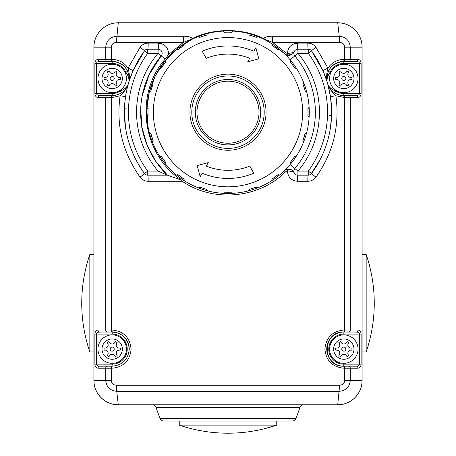 <?xml version="1.0" encoding="UTF-8"?>
<svg xmlns="http://www.w3.org/2000/svg" width="456" height="456" viewBox="0 0 456 456"><rect width="100%" height="100%" fill="white"/><g stroke="black" fill="none" stroke-linecap="round" stroke-linejoin="round"><path stroke-width="0.68" d="M114.217 78.472A2.029 2.029 0 0 0 112.187 76.443A2.029 2.029 0 0 0 110.152 78.472A2.029 2.029 0 0 0 112.187 80.507A2.029 2.029 0 0 0 114.217 78.472M105.074 77.457A3.089 3.089 0 0 0 107.747 72.823L107.24 71.94L109.001 70.925L109.508 71.803A3.089 3.089 0 0 0 114.861 71.803L115.368 70.925L117.129 71.94L116.622 72.823A3.089 3.089 0 0 0 119.295 77.457L120.31 77.457L120.31 79.486L119.295 79.486A3.089 3.089 0 0 0 116.622 84.121L117.129 85.004L115.368 86.019L114.861 85.141A3.089 3.089 0 0 0 109.508 85.141L109.001 86.019L107.24 85.004L107.747 84.121A3.089 3.089 0 0 0 105.074 79.486L104.059 79.486L104.059 77.457L105.074 77.457M97.96 78.472A14.221 14.221 0 0 1 112.187 64.25A14.221 14.221 0 0 1 126.409 78.472A14.221 14.221 0 0 1 112.187 92.693A14.221 14.221 0 0 1 97.96 78.472A14.221 14.221 0 0 0 112.187 92.693A14.221 14.221 0 0 0 126.409 78.472M110.152 349.114A2.029 2.029 0 0 1 112.187 347.079A2.029 2.029 0 0 1 114.217 349.114A2.029 2.029 0 0 1 112.187 351.143A2.029 2.029 0 0 1 110.152 349.114M108.163 353.218A3.089 3.089 0 0 1 107.747 354.762L107.24 355.646L109.001 356.66L109.508 355.777A3.089 3.089 0 0 1 114.861 355.777L115.368 356.66L117.129 355.646L116.622 354.762A3.089 3.089 0 0 1 119.295 350.128L120.31 350.128L120.31 348.099L119.295 348.099A3.089 3.089 0 0 1 116.622 343.465L117.129 342.581L115.368 341.567L114.861 342.445A3.089 3.089 0 0 1 109.508 342.445L109.001 341.567L107.24 342.581L107.747 343.465A3.089 3.089 0 0 1 105.074 348.099L104.059 348.099L104.059 350.128L105.074 350.128A3.089 3.089 0 0 1 108.163 353.218M126.409 349.114A14.221 14.221 0 0 0 112.187 334.892A14.221 14.221 0 0 0 97.96 349.114A14.221 14.221 0 0 0 112.187 363.335A14.221 14.221 0 0 0 126.409 349.114A14.221 14.221 0 0 1 112.187 363.335A14.221 14.221 0 0 1 97.96 349.114M341.783 349.114A2.029 2.029 0 0 0 343.813 351.143A2.029 2.029 0 0 0 345.847 349.114A2.029 2.029 0 0 0 343.813 347.079A2.029 2.029 0 0 0 341.783 349.114M350.926 350.128A3.089 3.089 0 0 0 348.253 354.762L348.76 355.646L346.999 356.66L346.492 355.777A3.089 3.089 0 0 0 341.139 355.777L340.632 356.66L338.871 355.646L339.378 354.762A3.089 3.089 0 0 0 336.705 350.128L335.69 350.128L335.69 348.099L336.705 348.099A3.089 3.089 0 0 0 339.378 343.465L338.871 342.581L340.632 341.567L341.139 342.445A3.089 3.089 0 0 0 346.492 342.445L346.999 341.567L348.76 342.581L348.253 343.465A3.089 3.089 0 0 0 350.926 348.099L351.941 348.099L351.941 350.128L350.926 350.128M358.04 349.114A14.221 14.221 0 0 1 343.813 363.335A14.221 14.221 0 0 1 329.591 349.114A14.221 14.221 0 0 1 343.813 334.892A14.221 14.221 0 0 1 358.04 349.114A14.221 14.221 0 0 0 343.813 334.892A14.221 14.221 0 0 0 329.591 349.114M345.847 78.472A2.029 2.029 0 0 1 343.813 80.507A2.029 2.029 0 0 1 341.783 78.472A2.029 2.029 0 0 1 343.813 76.443A2.029 2.029 0 0 1 345.847 78.472M347.837 74.368A3.089 3.089 0 0 1 348.253 72.823L348.76 71.94L346.999 70.925L346.492 71.803A3.089 3.089 0 0 1 341.139 71.803L340.632 70.925L338.871 71.94L339.378 72.823A3.089 3.089 0 0 1 336.705 77.457L335.69 77.457L335.69 79.486L336.705 79.486A3.089 3.089 0 0 1 339.378 84.121L338.871 85.004L340.632 86.019L341.139 85.141A3.089 3.089 0 0 1 346.492 85.141L346.999 86.019L348.76 85.004L348.253 84.121A3.089 3.089 0 0 1 350.926 79.486L351.941 79.486L351.941 77.457L350.926 77.457A3.089 3.089 0 0 1 347.837 74.368M329.591 78.472A14.221 14.221 0 0 0 343.813 92.693A14.221 14.221 0 0 0 358.04 78.472A14.221 14.221 0 0 0 343.813 64.25A14.221 14.221 0 0 0 329.591 78.472A14.221 14.221 0 0 1 343.813 64.25A14.221 14.221 0 0 1 358.04 78.472M207.024 34.502L207.047 34.627A0.405 0.405 0 0 0 207.024 34.502L206.916 34.154L207.024 34.502A0.405 0.388 162 0 1 207.315 34L206.767 35.083A79.988 79.988 0 0 0 199.848 37.329L198.651 36.412A81.271 81.271 0 0 0 183.939 43.907L183.973 45.418A79.988 79.988 0 0 0 178.091 49.693L176.666 49.191A81.271 81.271 0 0 0 164.992 60.87L165.488 62.29A79.988 79.988 0 0 0 161.219 68.172L159.708 68.138A81.271 81.271 0 0 0 152.213 82.849L153.125 84.052A79.988 79.988 0 0 0 150.879 90.966L149.437 91.399A81.271 81.271 0 0 0 146.849 107.707L148.092 108.562A79.988 79.988 0 0 0 148.092 115.835L146.849 116.696A81.271 81.271 0 0 1 146.849 107.707A0.405 0.405 0 0 0 147.254 108.135L148.029 108.545A0.405 0.405 0 0 0 147.624 108.135L147.254 108.135A0.405 0.405 0 0 1 146.849 107.707M184.042 44.785L184.121 45.024A0.405 0.405 0 0 0 184.042 44.785L183.825 44.488L184.042 44.785A0.405 0.388 144 0 1 184.161 44.221M165.363 61.668L165.528 61.999A0.405 0.405 0 0 0 165.363 61.668L165.066 61.452L165.363 61.668A0.405 0.388 126 0 1 165.3 61.093M152.811 83.499L153.091 83.887A0.405 0.405 0 0 0 152.811 83.499L152.464 83.385L152.811 83.499A0.405 0.388 108 0 1 152.578 82.969M148.092 115.835L147.624 116.263A0.405 0.405 0 0 0 148.029 115.841L148.029 115.858A80.056 80.056 0 0 1 148.029 108.562A0.405 0.405 0 0 0 148.029 108.545L148.029 108.562A80.056 80.056 0 0 0 147.944 112.199M153.068 140.374L153.091 140.516A0.405 0.405 0 0 0 153.068 140.374A80.056 80.056 0 0 1 150.816 133.454A0.405 0.405 0 0 0 150.303 133.175L150.816 133.454A80.056 80.056 0 0 0 153.068 140.374L152.213 141.548A81.271 81.271 0 0 1 146.849 116.696A0.405 0.405 0 0 1 147.254 116.263A0.405 0.405 0 0 0 146.849 116.696A81.271 81.271 0 0 0 149.437 133.004L150.879 133.437A79.988 79.988 0 0 0 153.125 140.351M165.442 162.154L165.528 162.404A0.405 0.405 0 0 0 165.442 162.154A80.056 80.056 0 0 1 161.162 156.265A0.405 0.405 0 0 0 160.586 156.157L161.162 156.265A80.056 80.056 0 0 0 165.442 162.154L164.992 163.533A81.271 81.271 0 0 1 152.213 141.548A0.405 0.405 0 0 1 152.464 141.018L152.811 140.904L152.464 141.018A0.405 0.405 0 0 0 152.213 141.548A81.271 81.271 0 0 0 159.708 156.265L161.219 156.226A79.988 79.988 0 0 0 165.488 162.108M183.939 179.037L184.121 179.379A0.405 0.405 0 0 0 183.939 179.037A80.056 80.056 0 0 1 178.051 174.762A0.405 0.405 0 0 0 177.47 174.842L178.051 174.762A80.056 80.056 0 0 0 183.939 179.037L183.939 180.49A81.271 81.271 0 0 1 164.992 163.533A0.405 0.405 0 0 1 165.066 162.946L165.363 162.735L165.066 162.946A0.405 0.405 0 0 0 164.992 163.533A81.271 81.271 0 0 0 176.666 175.212L178.091 174.711A79.988 79.988 0 0 0 183.973 178.986M206.75 189.382L207.047 189.776A0.405 0.405 0 0 0 206.75 189.382A80.056 80.056 0 0 1 199.825 187.131A0.405 0.405 0 0 0 199.295 187.387L199.825 187.131A80.056 80.056 0 0 0 206.75 189.382L207.195 190.768A81.271 81.271 0 0 1 183.939 180.49A0.405 0.405 0 0 1 183.825 179.915L184.042 179.618L183.825 179.915A0.405 0.405 0 0 0 183.939 180.49A81.271 81.271 0 0 0 198.651 187.992L199.848 187.074A79.988 79.988 0 0 0 206.767 189.32M302.624 112.199A74.624 74.624 0 0 0 228 37.574A74.624 74.624 0 0 0 153.376 112.199A74.624 74.624 0 0 0 228 186.823A74.624 74.624 0 0 0 302.624 112.199M309.151 107.707A0.405 0.405 0 0 1 308.746 108.135L308.376 108.135L308.746 108.135A0.405 0.405 0 0 0 309.151 107.707A81.271 81.271 0 0 1 309.151 116.696L307.908 115.835A79.988 79.988 0 0 0 307.908 108.562L309.151 107.707A81.271 81.271 0 0 0 306.563 91.399L305.121 90.966A79.988 79.988 0 0 0 302.875 84.052L303.787 82.849A81.271 81.271 0 0 0 296.292 68.138L294.781 68.172A79.988 79.988 0 0 0 290.512 62.29L291.008 60.87A81.271 81.271 0 0 0 279.334 49.191L277.909 49.693A79.988 79.988 0 0 0 272.027 45.418L272.061 43.907A81.271 81.271 0 0 0 257.349 36.412L256.152 37.329A79.988 79.988 0 0 0 249.232 35.083L248.805 33.636A81.271 81.271 0 0 0 232.492 31.054L231.637 32.29A79.988 79.988 0 0 0 224.363 32.29L223.508 31.054A81.271 81.271 0 0 0 207.195 33.636L207.315 34M152.213 82.849A0.405 0.405 0 0 0 152.464 83.385A0.405 0.405 0 0 1 152.213 82.849A81.271 81.271 0 0 0 149.437 91.399A0.405 0.405 0 0 1 149.95 91.114L150.303 91.228L149.95 91.114A0.405 0.405 0 0 0 149.437 91.399M191.822 39.421L190.01 39.763A8.128 5.506 142.9 0 1 192.569 38.486C213.231 27.964 242.814 27.993 263.431 38.486C265.82 36.793 268.835 36.052 272.488 36.275L339.247 36.275L337.719 22.8A24.385 24.385 0 0 1 362.104 47.185L362.104 380.401A24.385 24.385 0 0 1 337.719 404.785L118.281 404.785A24.385 24.385 0 0 1 93.896 380.401L93.896 47.185A24.385 24.385 0 0 1 118.281 22.8L116.36 42.362C113.322 42.568 111.629 44.175 111.287 47.185L111.287 59.371L111.971 59.371C118.811 59.565 124.174 62.483 128.068 68.138C129.361 72.618 129.669 77.075 128.98 81.521L129.253 78.472C128.216 68.087 122.527 62.392 112.187 61.406L99.653 61.406A2.029 1.602 -90 0 1 98.051 59.371L105.735 59.371L105.735 47.185C106.413 40.544 110.084 36.907 116.753 36.275L183.511 36.275C187.205 36.064 190.22 36.799 192.569 38.486L191.822 39.421L177.281 48.695L164.992 60.87A81.271 81.271 0 0 0 159.708 68.138A0.405 0.405 0 0 1 160.29 68.029L160.586 68.246L160.29 68.029A0.405 0.405 0 0 0 159.708 68.138M183.939 43.907A0.405 0.405 0 0 0 183.825 44.488A0.405 0.405 0 0 1 183.939 43.907A81.271 81.271 0 0 0 176.666 49.191A0.405 0.405 0 0 1 177.253 49.265L177.47 49.561L177.253 49.265A0.405 0.405 0 0 0 176.666 49.191M207.195 33.636A0.405 0.405 0 0 0 206.916 34.154A0.405 0.405 0 0 1 207.195 33.636A81.271 81.271 0 0 0 198.651 36.412A0.405 0.405 0 0 1 199.186 36.662L199.295 37.01L199.186 36.662A0.405 0.405 0 0 0 198.651 36.412M231.922 32.131A0.405 0.405 0 0 0 232.064 31.823L232.064 31.458A0.405 0.405 0 0 1 232.492 31.054A81.271 81.271 0 0 0 223.508 31.054A0.405 0.405 0 0 1 223.936 31.458L223.936 31.823L223.936 31.458A0.405 0.405 0 0 0 223.508 31.054M257.23 36.776A0.405 0.388 -162 0 0 256.705 37.01L256.175 37.267A0.405 0.405 0 0 0 256.705 37.01L256.813 36.662A0.405 0.405 0 0 1 257.349 36.412A81.271 81.271 0 0 0 248.805 33.636A0.405 0.405 0 0 1 249.107 34.029A0.405 0.405 0 0 0 248.805 33.636M279.106 49.499A0.405 0.388 -144 0 0 278.53 49.561L277.949 49.641A0.405 0.405 0 0 0 278.53 49.561L278.747 49.265A0.405 0.405 0 0 1 279.334 49.191A81.271 81.271 0 0 0 272.061 43.907A0.405 0.405 0 0 1 272.249 44.249A0.405 0.405 0 0 0 272.061 43.907M295.978 68.36A0.405 0.388 -126 0 0 295.414 68.246L294.838 68.138A0.405 0.405 0 0 0 295.414 68.246L295.71 68.029A0.405 0.405 0 0 1 296.292 68.138A81.271 81.271 0 0 0 291.008 60.87A0.405 0.405 0 0 1 291.099 61.127A0.405 0.405 0 0 0 291.008 60.87M305.36 91.189A0.405 0.405 0 0 0 305.697 91.228L306.05 91.114A0.405 0.405 0 0 1 306.563 91.399A81.271 81.271 0 0 0 303.787 82.849A0.405 0.405 0 0 1 303.816 82.998A0.405 0.405 0 0 0 303.787 82.849M231.637 192.17A80.056 80.056 0 0 1 224.363 192.17A0.405 0.405 0 0 0 223.936 192.58L224.363 192.17A80.056 80.056 0 0 0 231.637 192.17L232.064 192.58A0.405 0.405 0 0 0 231.637 192.17L231.637 192.107A79.988 79.988 0 0 1 224.363 192.107L223.508 193.35A81.271 81.271 0 0 1 207.195 190.768A0.405 0.405 0 0 1 206.916 190.249L207.024 189.901L206.916 190.249A0.405 0.405 0 0 0 207.195 190.768A81.271 81.271 0 0 0 306.563 133.004L305.121 133.437A79.988 79.988 0 0 1 302.875 140.351L302.932 140.374A0.405 0.405 0 0 0 303.189 140.904L302.932 140.374A80.056 80.056 0 0 0 305.184 133.454L305.697 133.175A0.405 0.405 0 0 0 305.184 133.454A80.056 80.056 0 0 1 302.932 140.374M231.637 192.107L232.492 193.35A0.405 0.405 0 0 1 232.064 192.945A0.405 0.405 0 0 0 232.492 193.35A81.271 81.271 0 0 0 248.805 190.768L249.232 189.32A79.988 79.988 0 0 0 256.152 187.074L257.349 187.992A0.405 0.405 0 0 1 256.813 187.735L256.705 187.387L256.813 187.735A0.405 0.405 0 0 0 257.349 187.992A81.271 81.271 0 0 0 272.061 180.49L272.027 178.986A79.988 79.988 0 0 0 277.909 174.711L279.334 175.212A0.405 0.405 0 0 1 278.747 175.132L278.53 174.842L278.747 175.132A0.405 0.405 0 0 0 279.334 175.212A81.271 81.271 0 0 0 291.008 163.533L290.512 162.108A79.988 79.988 0 0 0 294.781 156.226L296.292 156.265A0.405 0.405 0 0 1 295.71 156.374L295.414 156.157L295.71 156.374A0.405 0.405 0 0 0 296.292 156.265A81.271 81.271 0 0 0 303.787 141.548L302.875 140.351M309.151 116.696A81.271 81.271 0 0 1 306.563 133.004A0.405 0.405 0 0 1 306.05 133.289A0.405 0.405 0 0 0 306.563 133.004A81.271 81.271 0 0 0 309.151 116.696A0.405 0.405 0 0 0 308.746 116.263L308.376 116.263L308.746 116.263A0.405 0.405 0 0 1 309.151 116.696M232.492 31.435A0.405 0.388 180 0 0 232.064 31.823L232.064 31.458A0.405 0.405 0 0 1 232.492 31.054M232.064 31.823L231.637 32.228A0.405 0.405 0 0 0 231.825 32.194M223.936 31.823A0.405 0.405 0 0 0 224.363 32.228L223.936 31.823A0.405 0.388 180 0 0 223.508 31.435M224.363 32.228A80.056 80.056 0 0 1 231.637 32.228A80.056 80.056 0 0 0 224.363 32.228L224.363 32.29M256.705 37.01L256.813 36.662A0.405 0.405 0 0 1 257.349 36.412M249.084 34.154L248.976 34.502L249.084 34.154A0.405 0.405 0 0 0 249.107 34.029A0.405 0.405 0 0 1 249.084 34.154M248.976 34.502A0.405 0.405 0 0 0 249.25 35.021L248.976 34.502A0.405 0.388 -162 0 0 248.685 34M278.53 49.561L278.747 49.265A0.405 0.405 0 0 1 279.334 49.191M272.175 44.488L271.958 44.785L272.175 44.488A0.405 0.405 0 0 0 272.249 44.249A0.405 0.405 0 0 1 272.175 44.488M271.958 44.785A0.405 0.405 0 0 0 272.061 45.366L271.958 44.785A0.405 0.388 -144 0 0 271.839 44.221M295.414 68.246L295.71 68.029A0.405 0.405 0 0 1 296.292 68.138M290.934 61.452L290.637 61.668L290.934 61.452A0.405 0.405 0 0 0 291.099 61.127A0.405 0.405 0 0 1 290.934 61.452M290.637 61.668A0.405 0.405 0 0 0 290.557 62.25L290.637 61.668A0.405 0.388 -126 0 0 290.7 61.093M306.198 91.513A0.405 0.388 -108 0 0 305.697 91.228L306.05 91.114A0.405 0.405 0 0 1 306.563 91.399M303.536 83.385L303.189 83.499L303.536 83.385A0.405 0.405 0 0 0 303.816 82.998A0.405 0.405 0 0 1 303.536 83.385M305.697 91.228L305.184 90.949A0.405 0.405 0 0 0 305.275 91.114M303.189 83.499A0.405 0.405 0 0 0 302.932 84.029L303.189 83.499A0.405 0.388 -108 0 0 303.422 82.969M307.971 115.841A0.405 0.405 0 0 0 308.376 116.263L307.971 115.841A80.056 80.056 0 0 0 308.056 112.199A80.056 80.056 0 0 1 307.971 115.841L307.908 115.835M308.376 108.135A0.405 0.405 0 0 0 307.971 108.562L308.376 108.135A0.405 0.388 -90 0 0 308.763 107.707M290.637 162.735L290.557 162.154A0.405 0.405 0 0 0 290.637 162.735A0.405 0.388 -54 0 1 290.7 163.305M295.414 156.157A0.405 0.405 0 0 0 294.838 156.265L295.414 156.157A0.405 0.388 -54 0 0 295.978 156.037M271.958 179.618L272.061 179.037A0.405 0.405 0 0 0 271.958 179.618A0.405 0.388 -36 0 1 271.839 180.183M278.53 174.842A0.405 0.405 0 0 0 277.949 174.762L278.53 174.842A0.405 0.388 -36 0 0 279.106 174.899M248.976 189.901L249.25 189.382A0.405 0.405 0 0 0 248.976 189.901A0.405 0.388 -18 0 1 248.685 190.403M256.705 187.387A0.405 0.405 0 0 0 256.175 187.131L256.705 187.387A0.405 0.388 -18 0 0 257.23 187.621M223.936 192.58L223.936 192.945L223.936 192.58A0.405 0.388 0 0 1 223.508 192.962M207.024 189.901A0.405 0.405 0 0 0 207.047 189.776L207.024 189.901A0.405 0.388 18 0 0 207.315 190.403M184.042 179.618A0.405 0.405 0 0 0 184.121 179.379L184.042 179.618A0.405 0.388 36 0 0 184.161 180.183M165.363 162.735A0.405 0.405 0 0 0 165.528 162.404L165.363 162.735A0.405 0.388 54 0 0 165.3 163.305M152.811 140.904A0.405 0.405 0 0 0 153.091 140.516L152.811 140.904A0.405 0.388 72 0 0 152.578 141.428M153.068 84.029A0.405 0.405 0 0 0 153.091 83.887L153.068 84.029A80.056 80.056 0 0 0 150.816 90.949L150.303 91.228A0.405 0.405 0 0 0 150.816 90.949A80.056 80.056 0 0 1 153.068 84.029L153.125 84.052M165.442 62.25A0.405 0.405 0 0 0 165.528 61.999L165.442 62.25A80.056 80.056 0 0 0 161.162 68.138L160.586 68.246A0.405 0.405 0 0 0 161.162 68.138A80.056 80.056 0 0 1 165.442 62.25L165.488 62.29M177.47 49.561A0.405 0.405 0 0 0 178.051 49.641L177.47 49.561A0.405 0.388 144 0 0 176.894 49.499M206.75 35.021A0.405 0.405 0 0 0 207.047 34.627L206.75 35.021A80.056 80.056 0 0 0 199.825 37.267L199.295 37.01A0.405 0.405 0 0 0 199.825 37.267A80.056 80.056 0 0 1 206.75 35.021L206.767 35.083M249.25 35.021A80.056 80.056 0 0 1 256.175 37.267A80.056 80.056 0 0 0 249.25 35.021L249.232 35.083M272.061 45.366A80.056 80.056 0 0 1 277.949 49.641A80.056 80.056 0 0 0 272.061 45.366L272.027 45.418M290.557 62.25A80.056 80.056 0 0 1 294.838 68.138A80.056 80.056 0 0 0 290.557 62.25L290.512 62.29M302.932 84.029A80.056 80.056 0 0 1 305.184 90.949A80.056 80.056 0 0 0 302.932 84.029L302.875 84.052M308.763 116.69A0.405 0.388 -90 0 0 308.376 116.263M307.971 108.562A80.056 80.056 0 0 1 308.056 112.199A80.056 80.056 0 0 0 307.971 108.562L307.908 108.562M303.787 141.548A0.405 0.405 0 0 0 303.536 141.018A0.405 0.405 0 0 1 303.787 141.548M303.422 141.428A0.405 0.388 -72 0 0 303.189 140.904M305.697 133.175A0.405 0.388 -72 0 0 306.198 132.884M291.008 163.533A0.405 0.405 0 0 0 290.934 162.946A0.405 0.405 0 0 1 291.008 163.533M294.838 156.265A80.056 80.056 0 0 1 290.557 162.154A80.056 80.056 0 0 0 294.838 156.265L294.781 156.226M272.061 180.49A0.405 0.405 0 0 0 272.175 179.915A0.405 0.405 0 0 1 272.061 180.49M277.949 174.762A80.056 80.056 0 0 1 272.061 179.037A80.056 80.056 0 0 0 277.949 174.762L277.909 174.711M248.805 190.768A0.405 0.405 0 0 0 249.084 190.249A0.405 0.405 0 0 1 248.805 190.768M256.175 187.131A80.056 80.056 0 0 1 249.25 189.382A80.056 80.056 0 0 0 256.175 187.131L256.152 187.074M223.508 193.35A0.405 0.405 0 0 0 223.936 192.945A0.405 0.405 0 0 1 223.508 193.35M232.064 192.58A0.405 0.388 0 0 0 232.492 192.962M198.651 187.992A0.405 0.405 0 0 0 199.186 187.735A0.405 0.405 0 0 1 198.651 187.992M198.77 187.621A0.405 0.388 18 0 0 199.295 187.387M176.666 175.212A0.405 0.405 0 0 0 177.253 175.132A0.405 0.405 0 0 1 176.666 175.212M176.894 174.899A0.405 0.388 36 0 0 177.47 174.842M159.708 156.265A0.405 0.405 0 0 0 160.29 156.374A0.405 0.405 0 0 1 159.708 156.265M160.022 156.037A0.405 0.388 54 0 0 160.586 156.157M149.437 133.004A0.405 0.405 0 0 0 149.95 133.289A0.405 0.405 0 0 1 149.437 133.004M149.802 132.884A0.405 0.388 72 0 0 150.303 133.175M147.237 107.707A0.405 0.388 90 0 0 147.624 108.135M147.624 116.263A0.405 0.388 90 0 0 147.237 116.69M150.303 91.228A0.405 0.388 108 0 0 149.802 91.513M164.992 60.87A0.405 0.405 0 0 0 165.066 61.452A0.405 0.405 0 0 1 164.992 60.87L155.445 75.576L149.272 92.032L146.775 109.463L148.075 126.945M160.586 68.246A0.405 0.388 126 0 0 160.022 68.36M184.121 45.024L183.939 45.366A80.056 80.056 0 0 0 178.051 49.641A80.056 80.056 0 0 1 183.939 45.366L183.973 45.418M199.295 37.01A0.405 0.388 162 0 0 198.77 36.776M202.168 51.209L206.272 58.305A58.111 58.111 0 0 1 249.728 58.305L247.716 61.794L258.82 58.818L255.844 47.72L253.832 51.209A66.24 66.24 0 0 0 202.168 51.209M253.832 173.195L249.728 166.092A58.111 58.111 0 0 1 206.272 166.092L208.284 162.604L197.18 165.579L200.155 176.683L202.168 173.195A66.24 66.24 0 0 0 253.832 173.195M89.838 303.194L89.838 254.431A150.355 150.355 0 0 0 86.224 266.617L86.258 266.617A150.326 150.326 0 0 0 86.258 339.766L86.224 339.766A150.355 150.355 0 0 0 89.838 351.958L89.838 303.194M366.162 254.431A150.355 150.355 0 0 1 369.776 266.617L369.742 266.617A150.326 150.326 0 0 1 369.742 339.766L369.776 339.766A150.355 150.355 0 0 1 366.162 351.958L366.162 254.431L362.104 254.431M292.205 421.042L163.795 421.042A4.064 4.064 0 0 1 159.976 418.369L156.009 407.459A4.064 4.064 0 0 0 152.19 404.785A4.064 4.064 0 0 1 156.009 407.459L299.991 407.459L296.024 418.369A4.064 4.064 0 0 1 292.205 421.042M303.81 404.785A4.064 4.064 0 0 0 299.991 407.459M179.236 425.106A150.355 150.355 0 0 0 191.429 428.714L191.429 428.686A150.326 150.326 0 0 0 264.571 428.686L276.763 425.106L179.236 425.106L179.236 421.042M264.571 428.714A150.355 150.355 0 0 0 276.763 425.106L276.763 421.042M272.488 36.275A8.128 0.325 90 0 1 272.597 42.362L285.405 52.474L287.434 53.591C287.867 47.27 291.236 43.782 297.534 43.12L307.811 43.12C311.18 43.2 313.893 44.58 315.957 47.264L327.932 68.138C331.808 62.489 337.172 59.571 344.029 59.371L344.713 59.371L344.713 47.185C344.36 44.164 342.673 42.556 339.64 42.362L339.247 36.275C345.893 36.885 349.564 40.521 350.265 47.185L350.265 59.371L357.949 59.371A2.029 1.602 90 0 1 356.347 61.406L343.813 61.406A17.066 17.066 0 0 0 328.314 71.33L330.161 72.179C327.739 75.679 326.718 78.865 327.094 81.749L322.899 70.589L311.528 50.872A103.626 103.626 0 0 1 331.626 112.199C330.617 131.123 329.659 134.765 331.552 116.029L331.597 114.462M124.448 116.023A2.029 0.467 177.9 0 0 124.448 116.029L124.391 113.835M124.391 110.557L124.448 108.374A2.029 0.467 2.1 0 0 126.477 108.916M140.63 112.239C142.221 132.77 142.221 132.742 140.63 112.159L140.63 112.153C142.221 132.742 142.221 132.77 140.63 112.239M142.078 96.358L149.015 74.858L161.196 55.894A87.37 87.37 0 0 0 167.455 175.19L158.084 171.125A91.434 91.434 0 0 1 158.084 53.278L147.75 53.278L144.472 50.872L133.101 70.589L128.905 81.749C129.282 78.865 128.261 75.679 125.839 72.179L127.686 71.33L128.849 74.778M133.101 70.589L128.068 68.138L140.043 47.264C142.095 44.585 144.808 43.206 148.189 43.12L158.466 43.12C165.22 43.936 168.56 47.755 168.486 54.577L165.271 59.046L161.196 55.894A4.064 4.064 0 0 0 158.084 49.214L158.084 53.278L161.196 55.894A87.37 87.37 0 0 0 140.63 112.199M148.189 43.12A6.093 0.439 -90 0 1 147.75 49.214L147.75 53.278A99.562 99.562 0 0 0 147.75 171.125L144.472 173.531A103.626 103.626 0 0 1 124.374 112.199L125.582 127.954L124.83 121.877M310.878 174.226L320.152 159.589M357.949 330.013C359.864 330.269 360.924 331.626 361.123 334.077L343.813 334.077A15.037 15.037 0 0 0 328.782 349.114A15.037 15.037 0 0 0 343.813 364.15L343.813 366.179A17.066 17.066 0 0 1 326.747 349.114A17.066 17.066 0 0 1 343.813 332.048C321.788 330.948 321.839 367.297 343.813 366.179L356.347 366.179A2.029 1.602 90 0 1 357.949 368.214C359.864 367.952 360.924 366.601 361.123 364.15L359.522 364.15L359.522 334.077C359.322 332.851 358.262 332.173 356.347 332.048L343.813 332.048L356.347 332.048A2.029 1.602 90 0 0 357.949 330.013L350.265 330.013A2.029 1.602 90 0 1 348.663 332.048M118.281 404.785A24.385 24.385 0 0 1 93.896 380.401C93.577 393.403 105.062 405.002 118.281 404.785L116.753 391.311C110.107 390.701 106.436 387.064 105.735 380.401L105.735 368.214L98.051 368.214C96.136 367.952 95.076 366.601 94.876 364.15L112.187 364.15A15.037 15.037 0 0 0 127.218 349.114A15.037 15.037 0 0 0 112.187 334.077L112.187 332.048A17.066 17.066 0 0 1 129.253 349.114C128.216 338.722 122.527 333.034 112.187 332.048L99.653 332.048A2.029 1.602 -90 0 1 98.051 330.013C96.136 330.269 95.076 331.626 94.876 334.077L96.478 334.077L96.478 364.15C96.678 365.376 97.738 366.048 99.653 366.179L112.187 366.179C122.533 365.188 128.227 359.499 129.253 349.114A17.066 17.066 0 0 0 112.187 332.048L111.971 330.013C123.559 331.119 129.937 337.48 131.106 349.096C129.96 360.73 123.582 367.103 111.971 368.214L111.287 368.214L111.287 380.401C111.657 383.473 113.39 385.081 116.474 385.223L339.64 385.223C342.678 385.018 344.371 383.41 344.713 380.401L344.713 368.214L344.029 368.214C332.441 367.108 326.063 360.747 324.894 349.125C326.04 337.497 332.418 331.124 344.029 330.013L344.713 330.013L344.713 97.573L335.89 95.76C339.925 125.605 333.279 152.731 315.957 177.139C313.905 179.812 311.192 181.197 307.811 181.283A6.093 0.439 90 0 1 308.25 175.19L297.916 175.19L297.916 171.125L308.25 171.125L311.528 173.531A6.093 0.285 -143.7 0 0 315.957 177.139M99.653 61.406C97.738 61.531 96.678 62.21 96.478 63.435L96.478 93.508L112.187 93.508L112.187 95.538L99.653 95.538L112.187 95.538C119.592 95.207 124.858 91.667 127.988 84.919C126.204 89.028 123.582 92.642 120.11 95.76L125.548 96.672C121.684 124.733 127.993 150.349 144.472 173.531A4.064 4.064 -36.3 0 0 147.75 175.19L167.455 175.19L147.75 175.19A6.093 0.439 -90 0 1 148.189 181.283C144.82 181.203 142.107 179.824 140.043 177.139C122.681 152.566 116.035 125.44 120.11 95.76L111.971 97.573L112.187 95.538A17.066 17.066 0 0 0 121.427 92.819L120.327 91.114C124.243 89.467 126.819 87.324 128.05 84.685A2.029 1.448 -157.8 0 1 127.988 84.919L125.463 89.194M307.811 181.283L297.534 181.283C291.241 180.622 287.873 177.133 287.434 170.806L285.405 171.929C258.689 198.639 213.186 202.715 182.24 181.283L148.189 181.283M168.486 54.577L183.403 42.362L116.36 42.362M190.01 39.763L183.403 42.362A8.128 0.325 90 0 1 183.511 36.275M285.405 171.929L284.362 170.761L285.65 169.809M165.271 59.046C133.916 94.124 142.021 154.618 181.585 180.137L182.24 181.283M330.321 95.834L327.784 84.257A6.093 6.093 0 0 0 328.012 84.919C331.147 91.667 336.414 95.207 343.813 95.538L344.029 97.573M332.344 91.109L330.566 89.233M327.784 84.263L328.012 84.919A2.029 1.448 157.8 0 1 327.95 84.685C329.175 87.318 331.751 89.461 335.673 91.114A15.037 15.037 0 0 0 343.813 93.508L343.813 95.538L356.347 95.538C358.262 95.412 359.322 94.734 359.522 93.508L359.522 63.435L343.813 63.435L343.813 61.406C332.019 62.905 326.422 69.608 327.02 81.521L326.747 78.289M327.191 74.607L327.351 73.969M328.012 84.919C329.808 89.045 332.435 92.659 335.89 95.76L330.452 96.672M322.899 70.589L327.932 68.138C326.633 72.629 326.331 77.087 327.02 81.521A2.029 1.448 -10.3 0 0 327.094 81.749M343.813 61.406L344.029 59.371M343.813 95.538A17.066 17.066 0 0 1 338.854 94.802A17.066 17.066 0 0 0 343.813 95.538M334.573 92.819A17.066 17.066 0 0 0 336.494 93.89A17.066 17.066 0 0 1 334.573 92.819L335.673 91.114A109.719 109.719 0 0 0 335.445 89.969M111.971 59.371L112.187 61.406A17.066 17.066 0 0 1 127.686 71.33A17.066 17.066 0 0 0 112.187 61.406L112.187 63.435L94.876 63.435C95.076 60.984 96.136 59.633 98.051 59.371M118.281 22.8A24.385 24.385 0 0 0 93.896 47.185C93.657 34.194 104.897 22.623 118.281 22.8L337.719 22.8C350.938 22.583 362.423 34.183 362.104 47.185A24.385 24.385 0 0 0 337.719 22.8M357.949 368.214L350.265 368.214L350.265 380.401L362.104 380.401C362.343 393.391 351.103 404.962 337.719 404.785L339.64 385.223M344.713 380.401L350.265 380.401C349.587 387.041 345.916 390.678 339.247 391.311L116.753 391.311L116.474 385.223M285.405 52.474L284.362 53.643L274.865 45.799M265.99 39.763L264.178 39.421L263.431 38.486A8.128 5.506 37.1 0 1 265.99 39.763L272.597 42.362L339.64 42.362M98.051 97.573A2.029 1.602 -90 0 1 99.653 95.538C97.738 95.412 96.678 94.734 96.478 93.508L94.876 93.508C95.076 95.959 96.136 97.31 98.051 97.573L105.735 97.573A2.029 1.602 -90 0 1 107.337 95.538M112.187 364.15L111.971 368.214M98.051 368.214A2.029 1.602 -90 0 1 99.653 366.179M99.653 332.048C97.738 332.173 96.678 332.851 96.478 334.077L112.187 334.077M343.813 334.077L344.029 330.013M326.747 349.114A17.066 17.066 0 0 0 343.813 366.179L344.029 368.214M356.347 366.179C358.262 366.048 359.322 365.376 359.522 364.15L343.813 364.15M357.949 59.371C359.864 59.633 360.924 60.984 361.123 63.435L359.522 63.435C359.322 62.21 358.262 61.531 356.347 61.406M356.347 95.538A2.029 1.602 90 0 1 357.949 97.573C359.864 97.31 360.924 95.959 361.123 93.508L343.813 93.508M145.914 49.653L147.75 49.214L158.084 49.214A6.093 0.382 -90 0 0 158.466 43.12M181.585 180.137L167.455 175.19L155.564 161.053L146.98 144.894L141.93 127.213L140.693 108.904M310.086 174.751L308.25 175.19L308.25 171.125A99.562 99.562 0 0 0 308.25 53.278L311.528 50.872A103.626 103.626 0 0 1 331.626 112.199C330.617 93.298 329.659 89.627 331.552 108.374L331.552 108.374M330.554 97.339L330.651 98.046M297.534 43.12A6.093 0.382 -90 0 0 297.916 49.214L308.25 49.214A4.064 4.064 0 0 1 311.528 50.872A6.093 0.285 143.7 0 1 315.957 47.264M145.122 50.177L144.472 50.872A4.064 4.064 0 0 1 147.75 49.214A4.064 4.064 0 0 0 144.472 50.872A103.626 103.626 0 0 0 124.374 112.199A103.626 103.626 0 0 1 144.472 50.872A6.093 0.285 -143.7 0 0 140.043 47.264M293.852 170.994L294.097 172.516M290.147 164.576L294.804 168.503A87.37 87.37 0 0 0 315.37 112.244A87.37 87.37 0 0 1 294.804 168.503A4.064 4.064 40.1 0 0 297.916 175.19A6.093 0.382 90 0 0 297.534 181.283M297.916 175.19A4.064 4.064 40.1 0 1 294.804 168.503A87.37 87.37 0 0 0 315.37 112.199A87.37 87.37 0 0 1 294.804 168.503L297.916 171.125A91.434 91.434 0 0 0 297.916 53.278L294.804 55.894A87.37 87.37 0 0 1 315.37 112.199A87.37 87.37 0 0 0 294.804 55.894A4.064 4.064 0 0 1 297.916 49.214A4.064 4.064 0 0 0 294.804 55.894L290.147 59.827M308.25 175.19A4.064 4.064 90 0 0 311.528 173.531A103.626 103.626 0 0 0 331.626 112.199A103.626 103.626 0 0 1 311.528 173.531A4.064 4.064 90 0 1 308.25 175.19M292.963 53.494A1.624 1.214 44.1 0 0 293.219 52.588L287.434 53.591L287.132 55.17L284.362 53.643A6.093 6.093 0 0 0 292.963 53.494L294.137 51.773L293.852 53.409M129.242 77.947L128.98 81.521A6.093 6.093 10.3 0 1 128.814 82.194L128.98 81.521A2.029 1.448 10.3 0 1 128.905 81.749M128.216 84.257L128.216 84.257A6.093 6.093 0 0 1 127.988 84.919L128.05 84.685M158.084 171.125L147.75 171.125L147.75 175.19A4.064 4.064 -36.3 0 1 144.472 173.531A6.093 0.285 -36.3 0 1 140.043 177.139M293.219 171.815L294.137 172.63L292.963 170.903A1.624 1.214 -44.1 0 1 293.219 171.815L287.434 170.806L287.132 169.233L291.886 170.025M284.362 170.761A6.093 6.093 0 0 1 292.963 170.903A6.093 6.093 0 0 0 284.362 170.761M327.784 84.257L327.95 84.685M287.132 55.17L291.886 54.378M327.186 82.194L327.02 81.521A6.093 6.093 0 0 0 327.186 82.194M293.219 52.588L294.097 51.881M307.811 43.12A6.093 0.439 -90 0 0 308.25 49.214A4.064 4.064 0 0 1 311.528 50.872M122.345 78.472A10.157 10.157 0 0 0 112.187 68.314A10.157 10.157 0 0 0 102.024 78.472A10.157 10.157 0 0 0 112.187 88.629A10.157 10.157 0 0 0 122.345 78.472M102.024 349.114A10.157 10.157 0 0 1 112.187 338.956A10.157 10.157 0 0 1 122.345 349.114A10.157 10.157 0 0 1 112.187 359.271A10.157 10.157 0 0 1 102.024 349.114M333.655 349.114A10.157 10.157 0 0 0 343.813 359.271A10.157 10.157 0 0 0 353.976 349.114A10.157 10.157 0 0 0 343.813 338.956A10.157 10.157 0 0 0 333.655 349.114M353.976 78.472A10.157 10.157 0 0 1 343.813 88.629A10.157 10.157 0 0 1 333.655 78.472A10.157 10.157 0 0 1 343.813 68.314A10.157 10.157 0 0 1 353.976 78.472M195.293 112.199A32.707 32.707 0 0 1 228 79.492A32.707 32.707 0 0 1 260.707 112.199A32.707 32.707 0 0 1 228 144.905A32.707 32.707 0 0 1 195.293 112.199M259.025 112.199A31.025 31.025 0 0 0 228 81.174A31.025 31.025 0 0 0 196.975 112.199A31.025 31.025 0 0 0 228 143.224A31.025 31.025 0 0 0 259.025 112.199M264.206 112.199A36.206 36.206 0 0 0 228 75.998A36.206 36.206 0 0 0 191.794 112.199A36.206 36.206 0 0 0 228 148.405A36.206 36.206 0 0 0 264.206 112.199M189.947 112.199A38.053 38.053 0 0 1 228 74.146A38.053 38.053 0 0 1 266.053 112.199A38.053 38.053 0 0 1 228 150.258A38.053 38.053 0 0 1 189.947 112.199M362.104 380.401A24.385 24.385 0 0 1 337.719 404.785M163.795 421.042A4.064 4.064 0 0 1 159.976 418.369L296.024 418.369M329.523 115.482A2.029 0.467 -177.9 0 1 331.552 116.029M343.813 63.435A15.037 15.037 0 0 0 330.161 72.179A109.719 109.719 0 0 1 330.577 73.268M112.187 93.508A15.037 15.037 0 0 0 120.327 91.114A109.719 109.719 0 0 1 120.555 89.969M111.971 97.573L111.287 97.573L111.287 330.013L111.971 330.013M125.423 73.268A109.719 109.719 0 0 1 125.839 72.179A15.037 15.037 0 0 0 112.187 63.435M107.337 61.406A2.029 1.602 -90 0 1 105.735 59.371L111.287 59.371L111.503 61.406M93.896 47.185L111.287 47.185M361.123 63.435L361.123 93.508M357.949 97.573L350.265 97.573L350.265 330.013L344.713 330.013L344.497 332.048M361.123 334.077L361.123 364.15M344.713 47.185L362.104 47.185M348.663 95.538A2.029 1.602 90 0 1 350.265 97.573L344.713 97.573L344.497 95.538M344.497 61.406L344.713 59.371L350.265 59.371A2.029 1.602 90 0 1 348.663 61.406M348.663 366.179A2.029 1.602 90 0 1 350.265 368.214L344.713 368.214L344.497 366.179M93.896 380.401L111.287 380.401M94.876 364.15L94.876 334.077M98.051 330.013L105.735 330.013L105.735 97.573L111.287 97.573L111.503 95.538M94.876 93.508L94.876 63.435M107.337 332.048A2.029 1.602 -90 0 1 105.735 330.013L111.287 330.013L111.503 332.048M111.503 366.179L111.287 368.214L105.735 368.214A2.029 1.602 -90 0 1 107.337 366.179M308.25 49.214L308.25 53.278L297.916 53.278L297.916 49.214M162.148 53.278A4.064 4.064 0 0 0 158.084 49.214M89.838 254.431L93.896 254.431M89.838 351.958L93.896 351.958M366.162 351.958L362.104 351.958M127.988 84.919L125.674 88.931"/></g></svg>
